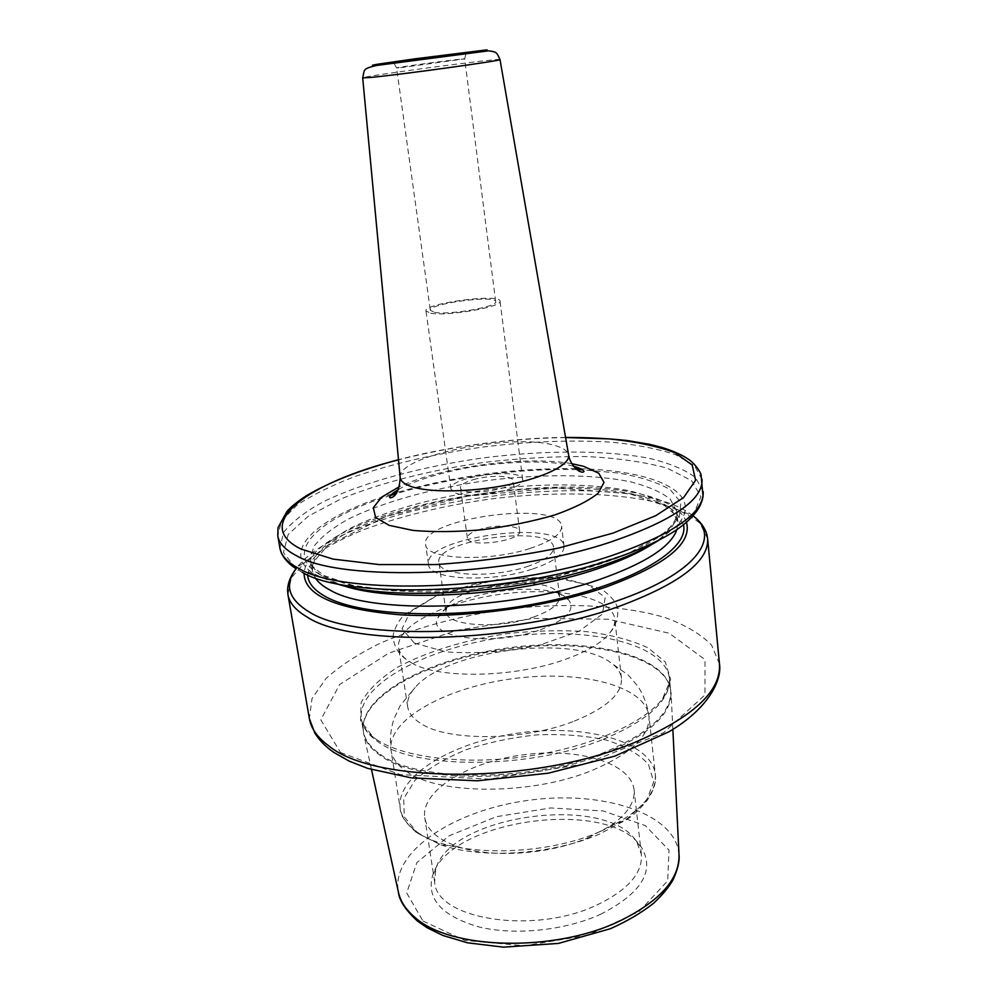 <?xml version="1.0" encoding="UTF-8"?>
<svg xmlns="http://www.w3.org/2000/svg" width="997" height="997" viewBox="0 0 997 997"><rect width="100%" height="100%" fill="white"/><g stroke="black" fill="none" stroke-linecap="round" stroke-linejoin="round"><path stroke-width="0.75" stroke-dasharray="4.99 3.74" d="M473.326 479.657C489.402 474.821 513.131 475.37 513.168 480.716C515.798 489.652 460.203 497.079 460.415 487.757C460.44 484.928 464.752 482.224 473.326 479.657M480.068 529.332C471.593 532.037 467.356 534.94 467.369 538.056C467.306 548.313 522.391 540.96 519.636 531.089C519.524 525.195 495.97 524.248 480.068 529.332M455.716 493.091C472.129 499.908 525.98 488.891 522.677 479.557C522.465 466.858 447.803 476.815 450.931 489.128L455.716 493.091M430.667 313.22C447.117 316.61 502.962 306.789 500.045 301.094C500.457 293.143 423.488 303.412 425.981 310.977L430.667 313.22M434.505 312.348C449.074 315.326 498.213 306.665 495.683 301.642C496.082 294.626 428.099 303.699 430.343 310.366L434.505 312.348M604.992 753.358C649.67 734.34 671.679 713.977 671.018 692.267L669.797 685.986C658.481 653.359 583.419 638.578 508.732 648.735C434.007 658.519 365.45 692.466 363.07 726.913L363.544 733.293C365.176 741.432 370.759 748.822 380.293 755.452C416.92 783.667 532.074 783.779 604.992 753.358M376.467 739.475C403.287 757.695 464.44 765.335 527.027 756.324C589.626 747.364 644.261 723.161 662.656 698.573L670.669 679.381L665.298 662.033L648.013 647.801C631.338 640.111 610.887 634.728 586.647 631.649C561.062 629.967 534.417 630.64 506.725 633.681C465.425 639.812 426.816 651.577 397.491 667.329C379.932 678.446 367.818 690.211 361.138 702.623L360.503 720.769L373.264 737.182L376.467 739.475M686.447 522.241C684.802 517.393 681.287 512.981 675.929 508.993C615.623 461.91 356.614 496.469 310.752 557.722C306.627 562.969 304.397 568.153 304.073 573.25M659.266 539.988L677.511 525.02C705.465 493.291 655.253 470.671 580.703 468.777M575.817 468.64C514.975 467.917 455.305 475.868 396.781 492.53M392.108 493.939C320.66 515.324 278.138 550.307 313.432 573.599L334.967 583.257M530.155 548.4C551.366 541.309 561.847 533.931 561.61 526.279C560.364 499.485 419.774 518.241 425.607 544.424C425.158 559.442 488.081 562.42 530.155 548.4M532.772 568.951C553.883 561.722 564.302 554.145 564.015 546.219C562.657 518.465 422.541 537.159 428.511 564.302C428.149 579.843 490.898 583.245 532.772 568.951M526.964 566.632C544.898 560.526 553.759 554.095 553.547 547.341C552.525 523.874 433.732 539.726 438.904 562.644C438.668 575.817 491.596 578.646 526.964 566.632M533.42 617.093C551.154 610.7 559.878 603.846 559.591 596.53L557.61 592.368C544.225 574.085 454.919 585.999 446.793 607.148L445.983 611.697C445.921 625.954 498.475 629.668 533.42 617.093M540.486 629.718C566.321 619.86 575.73 609.965 568.689 600.032C552.4 578.285 448.127 592.193 438.107 617.455C424.809 637.756 493.253 647.053 540.486 629.718M411.512 662.843C438.244 679.318 515.985 677.835 566.57 658.917C587.881 651.091 602.338 642.367 609.952 632.746C613.641 627.923 615.236 623.299 614.738 618.863C612.046 596.979 557.572 586.498 501.454 594.162C445.298 601.478 395.473 625.867 398.601 647.701C399.286 652.113 402.04 656.163 406.876 659.84L411.512 662.843M574.222 721.155C606.612 707.932 622.365 693.65 621.467 678.309C620.633 671.928 616.557 666.357 609.242 661.597C570.072 634.08 445.709 650.667 415.126 687.494C409.306 694.012 406.826 700.455 407.698 706.823C408.67 713.042 413.007 718.563 420.722 723.423C447.454 741.631 524.372 741.02 574.222 721.155M588.529 837.567L610.401 825.902C627.375 814.026 635.263 801.949 634.067 789.699C630.789 762.431 577.363 747.376 522.902 754.866C468.366 761.92 420.771 790.459 424.747 817.627C426.803 829.766 437.583 839.349 457.087 846.366C490.873 858.479 549.31 854.728 588.529 837.567M596.829 905.039C627.836 890.047 642.679 873.16 641.383 854.379L636.958 842.328C608.619 793.188 450.22 814.325 435.751 869.172L434.655 881.959C435.863 919.209 533.844 935.323 596.829 905.039M600.506 914.336C641.009 893.549 654.867 871.552 642.068 848.36C612.17 796.852 447.765 818.799 432.399 876.326C426.591 899.269 442.095 916.131 478.921 926.923C514.664 935.697 565.012 930.537 600.506 914.336M571.804 463.692C525.868 455.442 441.521 466.696 399.348 486.698M400.146 477.301C396.569 455.878 513.131 432.511 554.668 445.447C562.993 447.74 567.629 450.868 568.577 454.831M500.008 59.571C502.301 57.514 359.929 76.507 362.696 77.891M565.586 437.546C509.018 438.468 453.336 445.896 398.513 459.829M400.607 67.684L464.689 58.873C465.923 57.988 395.161 67.435 396.582 67.958L400.607 67.684M679.007 854.466C675.792 813.128 602.3 790.11 528.958 800.267C455.517 809.689 390.625 851.189 398.364 891.916M422.977 921.029L464.776 940.395L524.223 945.779L587.457 935.298L639.077 911.582L667.691 880.812L668.999 850.142L645.333 825.578L603.135 810.947L550.606 807.969L496.419 816.693L449.099 835.822L416.833 862.667L406.701 892.976L422.977 921.029M380.268 754.318C416.871 782.458 531.912 782.545 604.755 752.187C650.144 732.845 672.103 712.207 670.669 690.273C666.158 654.393 587.395 637.021 508.62 647.826C429.757 658.057 358.309 695.47 363.357 731.275C364.728 739.762 370.373 747.438 380.268 754.318M603.247 739.35C648.76 720.183 670.819 699.807 669.411 678.209L669.411 678.209C664.949 642.903 586.086 625.991 507.149 636.809C428.124 647.065 356.452 684.067 361.413 719.311L361.413 719.311C362.758 727.66 368.392 735.213 378.287 741.967C414.877 769.597 530.167 769.422 603.247 739.35M340.525 752.511L400.208 774.607L489.34 779.118L585.7 763.727L663.566 732.708L704.966 694.934L704.991 659.603L669.236 633.257L608.332 619.212L533.894 618.389L457.062 630.241L388.643 653.209L339.616 684.553L320.772 719.822L340.525 752.511M719.448 663.79L711.596 645.159C700.804 634.092 685.325 624.907 665.161 617.604C621.792 604.73 562.794 602.263 503.522 609.653C458.383 616.283 417.556 627.337 381.041 642.841C358.633 653.72 340.289 665.61 326.007 678.521L312.036 698.473L309.344 718.513M707.608 538.554L699.944 523.275C689.139 514.377 673.536 507.161 653.135 501.628C609.204 492.094 549.247 491.583 488.792 499.223C442.718 505.865 400.894 516.072 363.307 529.856C340.176 539.439 321.146 549.783 306.204 560.862L291.323 577.799L287.934 594.548M692.927 515.773L691.482 514.664C624.321 463.543 348.638 500.32 297.231 567.268L310.752 557.722M683.468 524.721L675.617 512.022C665.597 504.644 651.502 498.687 633.332 494.138C594.312 486.337 541.396 486.162 487.944 492.942C434.592 500.419 383.583 514.452 347.965 532.224C331.615 541.359 319.576 550.818 311.849 560.563L307.599 574.87M676.926 529.544L677.86 521.73L671.293 509.068C662.033 501.69 648.586 495.708 630.939 491.135C592.903 483.246 540.499 482.997 487.521 489.714C434.63 497.129 384.132 511.112 349.486 528.684C333.659 537.719 322.255 547.017 315.251 556.575L312.223 570.508L315.177 577.811M652.088 544.287C669.648 532.672 677.898 521.78 676.851 511.586L670.296 499.173C661.036 491.945 647.576 486.112 629.93 481.663C591.844 474.024 539.377 473.911 486.312 480.641C433.334 488.069 382.723 501.927 347.978 519.275C332.113 528.198 320.66 537.358 313.619 546.767L310.541 560.464C311.725 567.642 317.657 574.048 328.374 579.656L343.005 585.526M390.637 495.422C318.517 517.518 279.01 553.846 322.505 575.942L350.907 585.501C375.969 590.087 405.629 592.181 439.901 591.819C475.731 589.875 511.561 585.476 547.378 578.634C581.662 570.596 611.286 561.186 636.248 550.431L664.376 533.831L679.281 517.418L680.901 502.376L670.221 489.627C657.621 482.436 640.523 476.927 618.938 473.101L582.51 469.824M576.989 469.637C519.873 468.004 450.607 477.239 395.909 493.789M677.511 525.02L692.903 515.798L700.928 496.793L691.582 480.616L667.305 468.216C644.847 461.997 617.903 458.109 586.51 456.551C553.547 456.314 519.337 458.271 483.881 462.409C430.916 470.036 380.754 482.685 341.111 498.849L308.385 516.11L288.208 534.429L283.435 552.5L296.159 568.739L302.265 572.34M703.172 491.509L695.57 477.538C684.765 469.475 669.112 463.032 648.623 458.184C604.494 449.934 544.188 450.17 483.271 457.91C422.466 466.409 364.204 482 323.776 501.528C305.281 511.573 291.872 521.905 283.559 532.51L279.883 547.976M702.013 479.245L694.423 465.624L675.605 454.719C658.194 448.887 636.996 444.724 612.008 442.232C571.854 439.739 528.46 441.384 481.838 447.167C435.34 453.809 393.03 463.593 354.932 476.529C331.465 485.489 312.111 495.073 296.844 505.255L281.54 520.721L277.789 535.85M414.416 643.115L446.058 651.888C475.395 654.032 506.376 651.839 539.016 645.296L579.058 631.263L602.412 614.052L605.179 597.502L588.355 584.803L556.351 577.998C529.469 576.74 501.641 578.896 472.852 584.466L435.49 596.505L410.066 612.158L402.053 628.783L414.416 643.115M406.178 771.229C437.895 795.257 532.535 795.469 593.053 770.008C631.575 753.408 650.218 735.437 648.972 716.095C645.184 685.288 579.357 669.56 512.732 678.708C446.058 687.357 386.649 719.784 391.061 750.504C392.282 758.169 397.317 765.073 406.178 771.229M600.443 831.436C638.416 814.113 656.711 795.095 655.316 774.382C651.303 741.369 585.912 723.772 519.96 732.845C453.934 741.382 395.448 775.504 400.233 808.417C401.542 816.63 406.614 824.07 415.462 830.738C447.192 856.759 540.823 857.993 600.443 831.436M417.793 833.255L440.562 844.696C480.965 859.339 552.276 854.79 599.621 834.015L625.904 819.958L646.255 801.127L653.745 781.922L648.436 764.338C638.99 753.944 624.758 745.806 605.74 739.911C584.778 735.537 561.934 733.854 537.196 734.864C512.284 737.419 488.53 742.404 465.948 749.806C444.899 758.443 427.912 768.612 415.001 780.315L403.66 798.659L404.321 816.942L417.793 833.255M519.636 531.089L513.168 480.716M467.369 538.056L460.415 487.757M398.326 489.577C410.639 481.713 448.949 469.45 484.467 465.238C523.886 460.664 553.584 460.975 573.549 466.197M522.677 479.557L500.045 301.094M450.931 489.128L425.981 310.977M495.683 301.642L464.689 58.873L465.985 53.489M393.927 63.098L396.582 67.958L430.343 310.366M672.85 729.355L671.018 692.267M371.507 769.572L363.544 733.293M662.656 698.573C665.385 695.283 670.134 687.245 669.411 678.209L670.669 690.273L669.797 685.986M373.264 737.182C369.775 734.727 363.082 728.221 361.413 719.311L363.357 731.275L363.07 726.913M675.929 508.993L692.952 515.748M677.86 521.73L675.555 515.05L664.687 505.728L629.493 493.714L555.79 487.982L468.042 496.082L386.013 516.471L327.814 545.384L313.083 562.458L312.223 570.508L311.027 562.694C309.98 564.427 314.541 568.788 324.723 575.792L352.626 585.301L392.806 590.785L471.656 589.601L557.485 576.092L628.609 553.372L664.214 532.722L670.545 526.678C680.577 513.991 675.754 511.723 676.851 511.586L677.86 521.73M313.432 573.599L296.159 568.739M565.561 437.409C518.353 437.621 450.656 445.771 398.501 459.692M564.015 546.219L561.61 526.279M428.511 564.302L425.607 544.424M559.591 596.53L553.547 547.341M445.983 611.697L438.904 562.644M446.793 607.148L438.107 617.455M557.61 592.368L568.689 600.032M609.952 632.746C614.289 628.048 619.598 617.492 617.193 606.724C615.049 600.705 609.516 594.648 600.605 588.554L561.535 577.836L499.485 579.17L439.054 594.212L404.209 614.837C398.825 620.333 395.136 627.101 393.154 635.126C393.341 645.582 397.915 653.82 406.876 659.84M621.467 678.309L614.738 618.863M407.698 706.823L398.601 647.701M610.401 825.902L625.904 819.958C632.098 816.481 639.202 809.925 647.227 800.304C653.845 790.422 656.537 781.785 655.316 774.382L648.972 716.095C647.452 705.153 643.713 695.171 637.781 686.16L628.409 675.181L609.242 661.597M457.087 846.366L440.562 844.696L417.095 833.031C405.692 823.223 400.071 815.01 400.233 808.417L391.061 750.504C389.665 739.55 390.65 728.944 394.014 718.687L400.183 705.627L415.126 687.494M641.383 854.379L634.067 789.699M434.655 881.959L424.747 817.627M435.751 869.172L432.399 876.326M636.958 842.328L642.068 848.36"/><path stroke-width="1.5" d="M304.073 573.25C304.284 595.421 336.375 609.279 400.333 614.813C462.608 618.614 546.057 607.435 605.005 587.395C665.311 565.311 692.454 543.602 686.447 522.241M334.967 583.257C388.643 601.914 519.175 593.975 602.5 565.386C626.203 557.485 645.134 549.011 659.266 539.988M580.703 468.777L575.817 468.64M396.781 492.53L392.108 493.939M399.348 486.698L381.664 497.142L373.302 507.735L375.632 517.468L389.117 525.344L412.995 530.416C433.533 532.161 456.626 531.937 482.274 529.731C508.171 526.366 532.199 521.493 554.357 515.1C574.147 508.121 588.766 500.806 598.2 493.154L604.008 482.411L598.761 473.214L583.594 466.309L571.804 463.692M568.577 454.831L568.639 455.143C570.284 464.602 544.748 477.538 507.361 484.953C470.048 492.418 427.987 492.792 410.303 486.224C403.984 483.894 400.62 481.015 400.171 477.613L400.146 477.301M398.326 489.577C392.743 492.942 389.852 495.571 389.64 497.466C389.952 498.438 399.149 498.151 400.171 477.613L362.696 77.891L370.211 77.479C398.513 74.962 504.308 60.319 500.008 59.571L568.639 455.143C570.234 465.798 580.341 472.416 579.681 471.344C581.799 472.379 583.245 472.453 584.005 471.531C583.569 470.185 581.201 468.74 576.889 467.219L573.549 466.197M398.513 459.829C308.409 482.448 250.359 524.123 301.007 549.035L333.085 559.105L379.147 564.576L435.701 564.576C477.114 561.772 518.116 556.251 558.719 548.026L613.043 533.096L655.702 515.711L683.606 497.578L695.594 480.267L692.205 465.051L675.081 452.788C657.721 446.232 635.75 441.596 609.192 438.904L565.586 437.546M378.872 64.68L487.022 49.85L414.291 58.923L377.452 64.232L372.454 65.216L378.872 64.68M394.712 62.462L466.982 52.766C470.11 52.193 469.176 52.168 464.191 52.691L393.404 62.188C389.727 62.836 390.163 62.923 394.712 62.462M619.685 921.041C660.014 901.138 679.78 878.943 679.007 854.466C679.767 860.885 677.798 869.297 673.1 879.728C668.813 887.243 662.27 895.119 653.459 903.382C641.432 912.816 627.101 921.253 610.488 928.681L558.569 943.399L503.41 947.15L467.431 942.788L442.855 935.46L427.19 927.808L417.332 920.941C405.48 909.974 399.149 900.291 398.364 891.916C400.246 901.101 405.692 909.526 414.727 917.203C449.622 949.643 554.02 952.796 619.685 921.041M633.918 742.777C692.878 717.516 721.392 691.183 719.448 663.79L719.448 663.79C722.277 680.141 708.157 709.041 668.538 731.972L614.912 756.1L548.338 773.198L477.276 780.801L411.412 777.909L367.694 768.375L349.249 761.16L334.007 752.511C325.807 746.952 319.376 740.385 314.716 732.845L309.344 718.513C311.027 728.545 317.619 737.755 329.122 746.13C374.648 783.941 534.753 784.377 633.918 742.777M309.344 718.513L287.934 594.548C289.317 602.861 295.748 610.376 307.201 617.068C352.352 647.502 516.272 643.825 618.639 606.537C679.468 583.93 709.129 561.261 707.608 538.554L719.448 663.79M287.934 594.548L287.572 590.386C287.809 582.921 290.65 575.693 296.097 568.701C284.12 584.865 288.395 599.209 308.945 611.772C353.686 641.457 515.299 637.656 616.395 601.079C696.454 573.749 722.065 537.109 692.927 515.773M307.599 574.87C308.123 583.095 314.254 590.411 325.969 596.842C361.45 616.744 458.682 620.059 546.294 601.64C634.042 583.382 689.513 549.185 683.468 524.721M315.177 577.811C318.118 582.298 323.078 586.386 330.094 590.087C370.809 614.8 510.402 610.75 598.811 579.755C644.86 563.604 670.894 546.867 676.926 529.544M343.005 585.526C394.214 603.521 518.141 596.094 597.552 568.801C620.346 561.199 638.529 553.023 652.088 544.287M582.51 469.824L576.989 469.637M395.909 493.789L390.637 495.422M302.265 572.34C346.881 599.733 509.641 594.648 611.709 559.417C652.611 545.583 679.68 531.04 692.903 515.798C698.374 509.953 701.751 503.535 703.047 496.568L701.053 474.734C700.741 472.366 694.498 462.895 688.03 459.006C681.873 454.806 673.087 450.918 661.684 447.354L649.77 444.35L627.013 440.5C608.008 438.468 587.52 437.434 565.561 437.409M296.159 568.739C289.342 564.526 284.407 559.23 281.328 552.837L279.883 547.976C281.154 555.628 287.51 562.47 298.95 568.527C343.94 596.069 509.293 590.797 612.881 555.192C674.421 533.632 704.518 512.396 703.172 491.509M279.883 547.976L277.789 535.85C279.035 543.315 285.366 549.995 296.794 555.865C341.747 582.647 507.473 576.951 611.385 541.795C673.1 520.509 703.309 499.659 702.013 479.245M362.696 77.891C364.79 68.943 362.522 69.03 376.168 65.515L488.455 50.847C496.606 51.832 496.581 52.118 500.008 59.571M465.537 52.991L432.037 56.792L394.226 62.512M679.007 854.466L672.85 729.355M398.364 891.916L371.507 769.572M692.952 515.748C700.044 521.07 704.68 527.301 706.873 534.442L707.608 538.554M398.501 459.692C360.652 469.886 330.019 481.85 306.602 495.584C297.343 501.616 290.738 506.987 286.8 511.685L278.013 527.737L277.789 535.85"/></g></svg>
